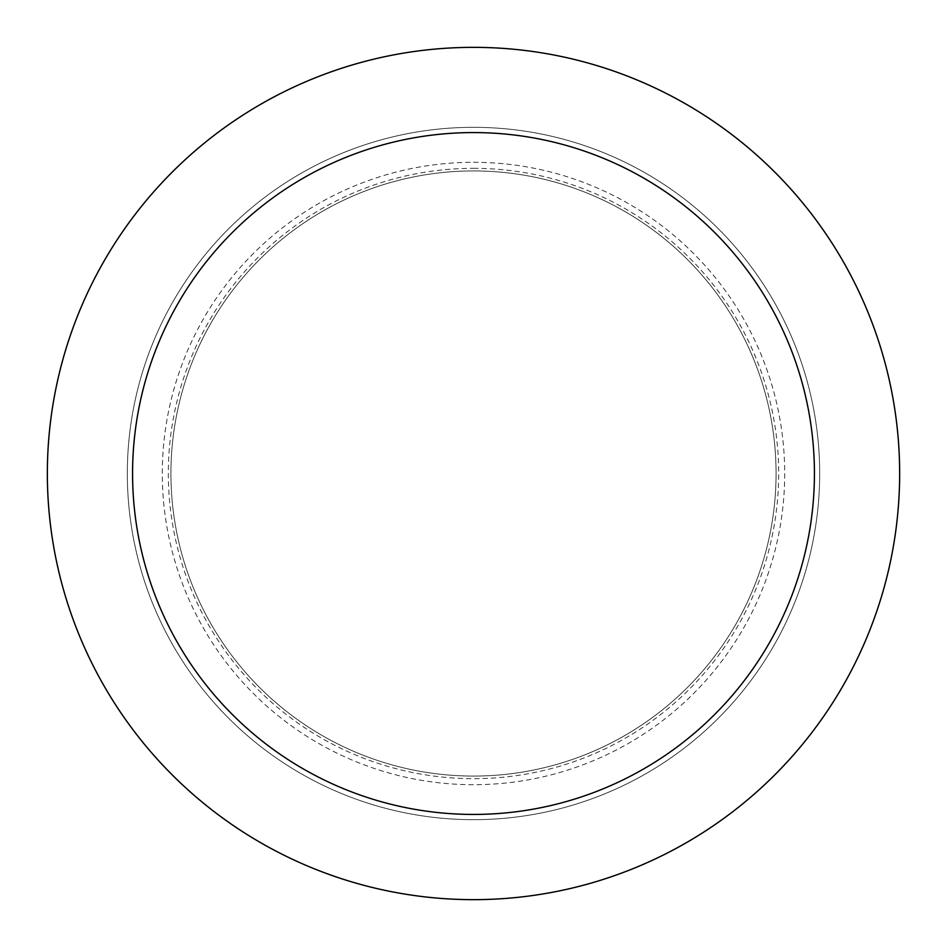 <?xml version="1.0" encoding="UTF-8"?>
<svg xmlns="http://www.w3.org/2000/svg" width="947" height="947" viewBox="0 0 947 947"><rect width="100%" height="100%" fill="white"/><g stroke="black" fill="none" stroke-linecap="round" stroke-linejoin="round"><path stroke-width="0.71" stroke-dasharray="4.74 3.55" d="M473.5 127.324A346.176 346.176 0 0 1 773.297 646.588A346.176 346.176 0 0 1 173.703 646.588A346.176 346.176 0 0 1 473.5 127.324A346.176 346.176 0 0 1 773.297 646.588A346.176 346.176 0 0 1 173.703 646.588A346.176 346.176 0 0 1 473.5 127.324A346.176 346.176 0 0 1 773.297 646.588A346.176 346.176 0 0 1 173.703 646.588A346.176 346.176 0 0 1 473.5 127.324M473.5 170.934A302.567 302.567 0 0 1 735.535 624.783A302.567 302.567 0 0 1 211.465 624.783A302.567 302.567 0 0 1 473.5 170.934A302.567 302.567 0 0 1 735.535 624.783A302.567 302.567 0 0 1 211.465 624.783A302.567 302.567 0 0 1 473.5 170.934M473.5 47.35A426.15 426.15 0 0 1 842.558 686.575A426.15 426.15 0 0 1 104.442 686.575A426.15 426.15 0 0 1 473.5 47.35M473.5 168.329A305.171 305.171 0 0 1 737.784 626.085A305.171 305.171 0 0 1 209.216 626.085A305.171 305.171 0 0 1 473.5 168.329M473.5 162.304A311.196 311.196 0 0 1 743.004 629.104A311.196 311.196 0 0 1 203.996 629.104A311.196 311.196 0 0 1 473.5 162.304"/><path stroke-width="1.42" d="M473.5 47.35A426.15 426.15 0 0 1 842.558 686.575A426.15 426.15 0 0 1 104.442 686.575A426.15 426.15 0 0 1 473.5 47.35M473.5 132.58A340.92 340.92 0 0 1 768.751 643.96A340.92 340.92 0 0 1 178.249 643.96A340.92 340.92 0 0 1 473.5 132.58"/></g></svg>
